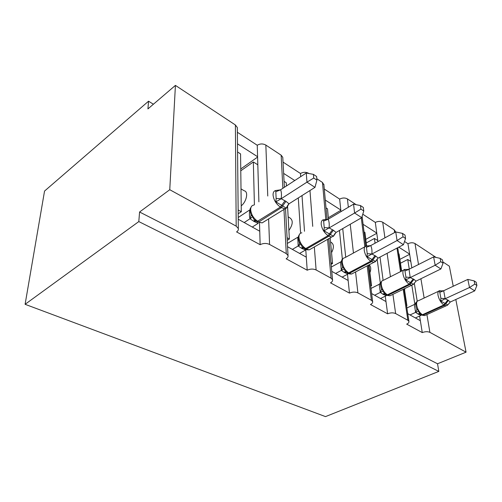 <?xml version="1.0" encoding="UTF-8"?>
<svg xmlns="http://www.w3.org/2000/svg" width="502" height="502" viewBox="0 0 502 502"><rect width="100%" height="100%" fill="white"/><g stroke="black" fill="none" stroke-linecap="round" stroke-linejoin="round"><path stroke-width="0.75" d="M455.816 299.493L466.057 352.178L437.531 363.768L438.823 371.398L325.497 416.61L25.1 304.306L44.546 191.061L148.548 101.197L147.927 108.909L175.424 85.39L235.394 124.979L237.339 127.558L237.352 128.857M153.399 104.228L148.548 101.197M407.743 313.687L420.356 320.715L419.597 316.015M437.531 363.768L139.581 212.007L169.758 189.718L236.191 226.145L238.325 228.523C238.607 229.816 238.023 230.945 236.574 231.918L260.143 244.694C263.268 243.131 266.411 243.05 269.574 244.449L286.272 253.604L288.029 255.549C288.292 256.773 287.659 257.852 286.127 258.781L307.205 270.208C310.28 268.79 313.248 268.708 316.109 269.963L331.075 278.171L332.537 279.783C332.782 280.932 332.104 281.955 330.511 282.839L349.467 293.118C352.486 291.831 355.297 291.75 357.901 292.879L371.392 300.278L372.628 301.627C372.848 302.706 372.133 303.666 370.489 304.513L387.632 313.813C390.594 312.627 393.261 312.551 395.639 313.568L407.869 320.276L408.917 321.412C409.111 322.422 408.371 323.332 406.689 324.141L422.27 332.588L420.356 320.715M406.501 305.498L406.921 305.737L404.348 288.775M401.656 271.074L399.065 254.012L398.657 253.755M406.921 305.737L406.564 305.906M398.77 247.153L409.613 254.1L407.938 243.715L404.537 241.493M371.631 293.563L385.982 301.558L385.26 296.193M387.632 313.813L385.982 301.558M370.589 285.117L371.543 285.657L368.964 264.887M376.469 260.011L375.352 261.724L373.758 262.358L370.758 261.178C367.307 258.693 365.142 255.123 364.251 250.454C363.994 247.542 364.772 246.005 366.598 245.842L364.941 232.457L364.025 231.88M371.543 285.657L370.708 286.077M363.09 224.3L376.757 233.053L375.327 222.405L362.783 214.21M331.772 271.35L348.15 280.474L347.497 274.268M349.467 293.118L348.15 280.474M330.981 262.64L332.55 263.525L330.184 237.848M328.446 219.06L327.505 208.813L325.999 207.866M332.55 263.525L331.132 264.303M325.296 200.085L340.795 210.012L339.653 199.099L324.292 189.059M287.558 246.714L306.295 257.156L305.787 249.889M307.205 270.208L306.295 257.156M287.075 237.722L289.372 239.027L287.583 206.717M286.429 185.978L286.253 182.759L284.063 181.379M289.372 239.027L287.213 240.314M283.636 173.397L294.768 180.532M300.698 176.66L300.478 173.497L283.034 162.102M411.835 267.867L410.793 261.416L407.743 259.49L409.274 269.154M411.822 285.186L414.847 304.206M417.225 301.294L414.282 283.059M377.918 241.657L377.768 240.558L374.436 238.456L375.063 243.213M377.14 258.957L380.353 283.341M383.12 280.304L379.995 257.087M339.459 230.474L342.389 259.39M345.721 257.25L342.734 228.586M298.288 197.926L300.61 233.179M304.494 231.265L302.009 195.567M238.237 219.23L259.747 231.215L259.509 222.857M260.143 244.694L259.747 231.215M238.143 209.949L241.299 211.744L240.565 153.907L237.578 152.018M241.299 211.744L238.18 213.789M237.496 143.842L257.582 156.706L257.25 145.254L237.383 132.277M258.894 201.829L257.815 164.8L253.341 161.97L254.407 204.772M466.057 352.178L429.894 332.349C427.71 331.42 425.169 331.502 422.27 332.588M436.081 257.438L415.003 243.533C412.951 242.466 410.592 242.529 407.938 243.715M453.243 286.253L449.34 266.192L442.808 261.881M282.871 188.3L281.151 155.174L265.847 145.078C262.954 143.528 260.086 143.585 257.25 145.254M281.151 155.174L282.777 157.314L282.827 158.255M308.956 173.529L308.63 173.315C305.994 171.916 303.277 171.979 300.478 173.497M325.823 219.663L322.479 182.458L316.793 178.706M322.479 182.458L323.916 184.918M356.163 204.69L347.409 198.911C344.993 197.644 342.408 197.706 339.653 199.099M394.635 232.558L394.221 229.809L382.719 222.223C380.497 221.062 378.031 221.125 375.327 222.405M394.221 229.809L395.275 231.435M404.744 288.581L404.625 290.589M400.464 263.224L407.743 259.49M369.139 264.792C370.953 266.637 371.216 269.267 369.93 272.68M366.24 242.955L374.436 238.456M330.561 241.977L330.567 241.983C333.955 243.777 334.282 247.335 331.546 252.65M288.142 216.826L289.604 217.699C293.312 220.083 293.08 224.338 288.901 230.462M241.01 188.884L244.254 190.81C248.647 191.475 246.614 201.741 241.224 205.82M240.778 170.793L253.341 161.97M169.758 189.718L175.424 85.39M25.1 304.306L138.803 221.583L139.581 212.007M438.823 371.398L138.803 221.583M257.595 157.095L240.759 168.948M257.815 164.8L257.582 156.706M340.82 210.294L328.327 217.73M376.789 233.298L365.801 239.372M409.645 254.319L399.881 259.365M340.965 211.637L340.795 210.012M377.768 240.558L376.757 233.053M410.793 261.416L409.613 254.1M287.753 205.293L286.284 208.129L275.868 201.86L276.125 198.478L275.818 191.695L275.366 190.572L280.668 189.819C281.54 192.291 281.691 195.259 281.114 198.717L285.964 201.346L289.001 203.806L314.98 187.353L306.954 182.157L281.095 198.805M313.725 178.041L316.919 180.143L316.611 176.497L313.424 174.382L313.725 178.041L306.954 182.157L306.27 173.014L280.643 189.756M244.198 222.549L250.009 218.734C249.268 216.224 249.212 213.3 249.827 209.962L249.983 209.786M238.218 217.479L249.845 209.88M252.28 227.055L258.254 223.277L254.257 221.57L250.034 218.797M250.975 214.756L252.738 216.757L253.667 219.041L256.541 221.426M250.165 218.703L252.738 216.757M286.284 208.129L289.001 203.806M275.868 201.86L280.944 198.899M314.98 187.353L316.919 180.143M313.424 174.382L306.27 173.014M334.702 233.938L333.403 236.178M333.403 236.172L331.653 237L333.403 236.172L323.991 230.82L324.223 227.619L323.646 221.037L323.037 219.87L328.226 219.267C329.212 221.702 329.475 224.576 329.017 227.895L333.384 230.242L336.045 232.445L361.729 217.648L354.594 213.03L329.005 227.983M360.932 209.121L363.774 210.991L363.329 207.452L360.499 205.575L360.932 209.121L354.594 213.03L353.559 204.157L328.201 219.211M292.365 249.387L298.169 245.999L297.755 237.27M287.382 243.432L297.623 237.352M299.6 253.422L305.542 250.009L301.915 248.477L298.169 245.999M299.644 234.101L298.533 236.116C298.539 237.201 297.598 236.618 299.186 242.127L301.024 244.242L301.871 246.432L304.381 248.521M298.301 245.917L301.024 244.242M333.548 236.103L336.045 232.445M323.991 230.82L328.854 228.065M361.729 217.648L363.774 210.991M360.499 205.575L353.559 204.157M376.324 260.281L376.632 259.71M348.055 273.245L351.682 273.992L375.502 261.467L367.018 256.71L367.232 253.673L366.441 247.291L365.707 246.093L370.777 245.616C371.844 248.007 372.202 250.793 371.85 253.987L375.791 256.095L378.138 258.072L403.445 244.687L397.063 240.552L371.838 254.068M403.018 236.831L405.56 238.506L405.007 235.068L402.478 233.392L403.018 236.831L397.063 240.552L395.752 231.943L370.746 245.56M335.593 273.483L341.341 270.402L340.5 262.094L341.724 260.877M331.376 266.989L340.513 262.019M342.113 277.117L347.993 274.01L344.686 272.636L341.341 270.402M342.609 259.095C341.322 259.559 341.241 262.057 342.37 266.581L344.303 268.877L345.075 270.98L347.29 272.824M341.479 270.327L344.303 268.877M375.352 261.724L378.138 258.072M367.018 256.71L371.687 254.144M403.445 244.687L405.56 238.506M402.478 233.392L395.752 231.943M413.234 284.527L413.422 284.257L405.716 279.997L405.911 277.11L404.951 270.923L404.129 269.7L409.042 269.273L410.203 277.593L413.949 279.35L416.026 281.133L440.894 268.959L435.152 265.238L410.354 277.524M440.775 261.693L443.059 263.192L442.431 259.867L440.147 258.354L440.775 261.693L435.152 265.238L433.634 256.892L409.042 269.273M374.617 295.226L380.29 292.415L379.217 284.358L380.88 282.532M370.997 288.43L379.23 284.283M380.516 298.514L386.32 295.678L383.296 294.436L380.29 292.415M381.206 281.886C380.303 282.751 380.34 284.998 381.307 288.625L383.327 291.085L384.03 293.105L385.994 294.743M380.428 292.346L383.327 291.085M413.127 284.515L411.696 285.192L413.648 284.094L416.026 281.133M405.716 279.997L410.203 277.593M440.894 268.959L443.059 263.192M440.147 258.354L433.634 256.892M447.533 305.166L447.734 304.896L440.706 301.056L440.888 298.307L439.796 292.302L438.899 291.066L441.302 290.859M474.829 284.113L476.9 285.475L476.203 282.243L474.139 280.875L474.829 284.113L469.514 287.502L474.71 290.871L450.307 302.009L447.828 300.001L445.029 298.797L469.514 287.502L467.826 279.407L443.693 290.727L445.174 298.734M438.899 291.066L443.693 290.727M410.008 314.949L415.606 312.369L414.345 304.557L417.087 301.332M406.877 307.99L414.357 304.488M415.38 317.942L421.096 315.338L418.31 314.208L415.606 312.369M416.578 308.561L418.681 311.215L419.327 313.148L421.078 314.61M415.738 312.307L418.681 311.215M447.244 305.329L446.065 305.856L447.997 304.683L450.307 302.009M440.706 301.056L445.029 298.797M474.71 290.871L476.9 285.475M474.139 280.875L467.826 279.407M429.894 332.349L426.913 314.559M424.14 298.031L420.908 278.742M418.517 264.504L415.003 243.533M407.869 320.276L403.2 289.334M400.527 271.645L396.975 248.101M395.639 313.568L392.922 294.348M390.43 276.746L387.117 253.315M384.927 237.841L382.719 222.223M371.392 300.278L367.175 265.828M364.841 246.771L361.308 217.893M357.901 292.879L355.56 271.946M353.452 253.027L350.239 224.262M348.344 207.257L347.409 198.911M331.075 278.171L327.586 239.335M316.109 269.963L314.327 246.946M312.733 226.358L309.966 190.528M286.272 253.604L283.956 209.133M269.574 244.449L268.614 218.816M267.761 196.018L265.847 145.078M236.191 226.145L235.394 124.979M257.501 221.959L262.163 222.882L264.893 221.162M287.596 206.322C287.113 207.815 286.14 208.6 284.672 208.681L281.377 207.652L285.964 201.346M253.968 205.061C251.803 205.299 250.705 206.83 250.667 209.654C251.201 214.592 253.604 218.508 257.865 221.395L258.837 221.947L281.377 207.652L280.405 207.069C276.144 204.044 273.69 200.034 273.057 195.033C273.013 192.486 273.866 190.992 275.629 190.553M284.998 200.756L280.405 207.069L256.924 221.639L262.163 222.882L286.473 207.903M254.257 221.57L255.876 221.005M253.284 221.018L255.154 220.466M250.009 218.734L251.094 215.044M276.125 198.478L281.114 198.717M275.818 191.695L280.668 189.819M305.235 248.998L309.32 249.82L311.554 248.534M334.169 234.986L333.284 236.398M301.846 232.84C299.832 233.06 298.872 234.597 298.96 237.465C299.644 242.234 301.897 245.924 305.731 248.546L304.777 248.741L305.649 249.23C306.258 249.732 307.481 249.927 309.32 249.82L331.653 237L328.961 236.153L333.384 230.242M332.519 229.721L328.101 235.633L305.731 248.546L306.596 249.036L328.961 236.153L328.101 235.633C324.273 232.897 321.977 229.119 321.198 224.287C321.042 221.727 321.763 220.215 323.357 219.763M301.915 248.477L303.597 248.007M301.049 247.988L303.013 247.542M298.144 245.942C299.33 244.725 299.7 243.508 299.248 242.29M297.604 237.433L298.332 237.182M324.223 227.619L329.017 227.895M323.646 221.037L328.226 219.267M364.803 246.821L344.767 257.771C342.904 257.972 342.063 259.515 342.264 262.402C343.054 267.008 345.181 270.503 348.645 272.887L347.698 273.044L348.476 273.49C348.997 273.916 350.063 274.086 351.682 273.992L353.515 273.025M375.019 255.625L370.758 261.178L348.645 272.887L349.43 273.333L371.536 261.642L375.791 256.095M344.686 272.636L346.43 272.235M343.908 272.197L345.96 271.846M341.316 270.346L342.533 266.976M340.5 262.094L341.567 261.711M367.232 253.673L371.85 253.987M366.441 247.291L370.777 245.616M386.678 295.12L389.941 295.803L391.453 295.063M403.514 270.132L383.465 280.267C381.733 280.455 381.018 281.992 381.307 284.885C382.185 289.334 384.199 292.653 387.349 294.843L386.402 294.963L387.111 295.364L389.941 295.803L411.696 285.192L409.839 284.59L413.949 279.35M413.246 278.924L409.143 284.17L387.349 294.843L388.059 295.245L409.839 284.59L409.143 284.17C406.011 281.898 403.966 278.503 402.993 273.998C402.635 271.08 403.301 269.543 404.982 269.392L407.524 269.681M383.296 294.436L385.09 294.109M382.587 294.034L384.714 293.783M380.265 292.359L381.564 289.234M379.217 284.358L380.547 283.875M405.911 277.11L410.36 277.443M404.951 270.923L409.074 269.329M421.693 314.955L424.667 315.582L425.916 315.011M438.491 291.273L418.536 300.667C416.936 300.849 416.321 302.38 416.691 305.26C417.639 309.565 419.553 312.727 422.427 314.741L421.485 314.836L422.132 315.2L424.667 315.582L446.065 305.856L444.496 305.341L448.455 300.391M447.828 300.001L443.862 304.959L422.427 314.741L423.067 315.105L444.496 305.341L443.862 304.959C441.007 302.875 439.068 299.65 438.026 295.289C437.593 292.384 438.152 290.853 439.708 290.702L442.268 291.091M418.31 314.208L420.155 313.951M417.664 313.844L419.854 313.675M415.574 312.313L416.936 309.408M414.345 304.557L415.863 304.005M440.888 298.307L445.18 298.659M439.796 292.302L443.724 290.783M238.325 228.523L237.339 127.558M288.029 255.549L285.519 208.55M284.383 187.315L282.777 157.314M332.537 279.783L328.797 238.638M327.072 219.65L323.853 184.247M372.628 301.627L368.148 265.313M365.77 246.011L362.118 216.387M408.917 321.412L403.991 288.951M401.311 271.249L397.741 247.699M395.381 232.15L395.218 231.089M288.462 204.276L286.711 207.684L287.615 205.556M278.19 190.415L277.757 190.365M251.301 206.711C250.68 208.782 248.973 207.546 251.006 214.837M253.667 219.048L254.671 220.052M335.003 233.468L334.426 234.459M326.25 219.757L324.386 219.612M301.871 246.432L302.8 247.354M369.064 246.03L366.598 245.842M345.081 270.98L345.922 271.814M384.03 293.105L384.758 293.821M416.917 301.57L417.287 301.244M416.233 302.599C415.593 304.087 415.712 306.082 416.591 308.586M419.327 313.148L419.942 313.763"/></g></svg>
